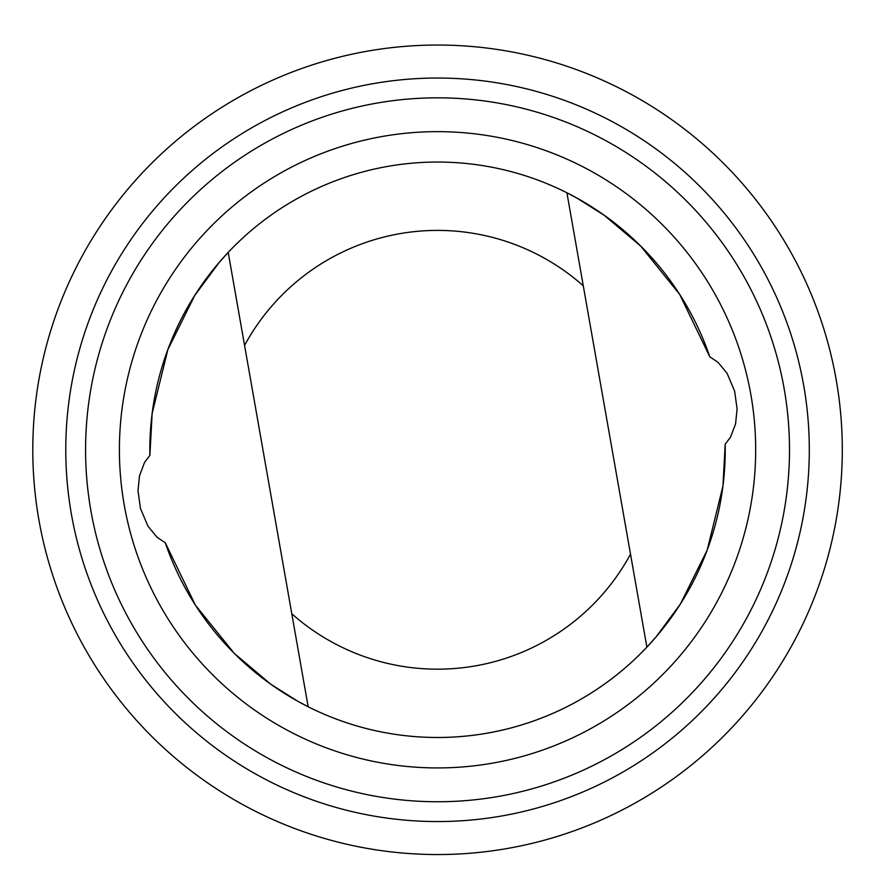 <?xml version="1.0" encoding="UTF-8"?>
<svg xmlns="http://www.w3.org/2000/svg" width="884" height="884" viewBox="0 0 884 884"><rect width="100%" height="100%" fill="white"/><g stroke="black" fill="none" stroke-linecap="round" stroke-linejoin="round"><path stroke-width="1.33" d="M165.286 542.765L195.364 605.109L234.326 653.442L270.869 684.293L297.764 701.255L308.162 706.758A287.698 287.698 0 0 0 646.878 647.154L656.038 636.955L680.36 604.092L707.211 550.047L722.946 486.045L725.189 444.232L730.527 437.138L735.565 423.856L737.079 408.938L734.637 391.181L727.145 373.435L718.106 362.407L709.808 356.804A287.698 287.698 0 0 0 149.893 455.348L144.556 462.442L139.517 475.725L138.003 490.642L140.445 508.399L147.937 526.146L156.976 537.174L165.286 542.765A287.698 287.698 0 0 0 725.189 444.232M308.162 706.758L228.205 252.426L219.044 262.625L194.723 295.488L167.883 349.523L152.136 413.535L149.893 455.348M709.808 356.804L679.719 294.471L640.756 246.139L604.214 215.287L577.318 198.325L566.92 192.822L646.878 647.154M74.886 629.53A404.75 404.75 0 0 0 774.528 673.995A404.75 404.75 0 0 0 463.216 45.858A404.75 404.75 0 0 0 74.886 629.53M104.445 614.877A371.755 371.755 0 0 0 747.057 655.718A371.755 371.755 0 0 0 461.128 78.786A371.755 371.755 0 0 0 104.445 614.877M122.191 606.081A351.954 351.954 0 0 0 730.571 644.745A351.954 351.954 0 0 0 459.868 98.544A351.954 351.954 0 0 0 122.191 606.081M152.49 591.064A318.141 318.141 0 0 0 702.415 626.016A318.141 318.141 0 0 0 457.724 132.291A318.141 318.141 0 0 0 152.49 591.064M291.797 613.761A219.376 219.376 0 0 0 630.513 554.146M583.285 285.819A219.376 219.376 0 0 0 244.57 345.423"/></g></svg>
